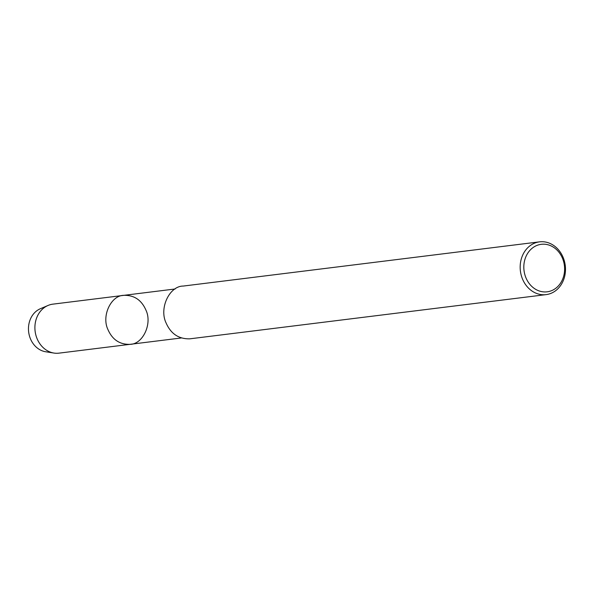 <?xml version="1.0" encoding="UTF-8"?>
<svg xmlns="http://www.w3.org/2000/svg" width="595" height="595" viewBox="0 0 595 595"><rect width="100%" height="100%" fill="white"/><g stroke="black" fill="none" stroke-linecap="round" stroke-linejoin="round"><path stroke-width="0.89" d="M546.098 294.622L189.798 338.83C178.76 339.113 170.854 333.817 166.087 322.951C158.917 308.151 169.545 285.964 183.253 286.061L539.553 241.853A26.589 22.595 -97.1 0 1 565.25 265.444A26.589 22.595 -97.1 0 1 546.106 294.622A26.589 22.595 -97.1 0 1 522.388 278.735A26.589 22.595 -97.1 0 1 539.546 241.853M525.824 277.515A23.926 20.334 -97.1 0 1 545.779 244.344A23.926 20.334 -97.1 0 1 561.048 282.328A23.926 20.334 -97.1 0 1 525.824 277.515M181.244 337.982L129.978 344.341C119.721 344.602 112.381 339.686 107.955 329.593C101.299 315.848 111.168 295.246 123.894 295.336C134.15 295.083 141.491 299.999 145.916 310.084C152.573 323.829 142.711 344.431 129.978 344.341C119.721 344.602 112.381 339.686 107.955 329.593C101.299 315.848 111.168 295.246 123.894 295.336L175.161 288.977M129.978 344.341L58.979 353.147A24.693 20.981 -97.1 0 1 53.959 353.066A24.693 20.981 -97.1 0 1 36.964 338.399A24.693 20.981 -97.1 0 1 48.061 305.451A24.693 20.981 -97.1 0 1 52.888 304.149L123.894 295.336M53.959 353.066L45.696 351.764A22.312 18.966 -97.1 0 1 30.33 338.51A22.312 18.966 -97.1 0 1 40.363 308.731L48.054 305.458"/></g></svg>
